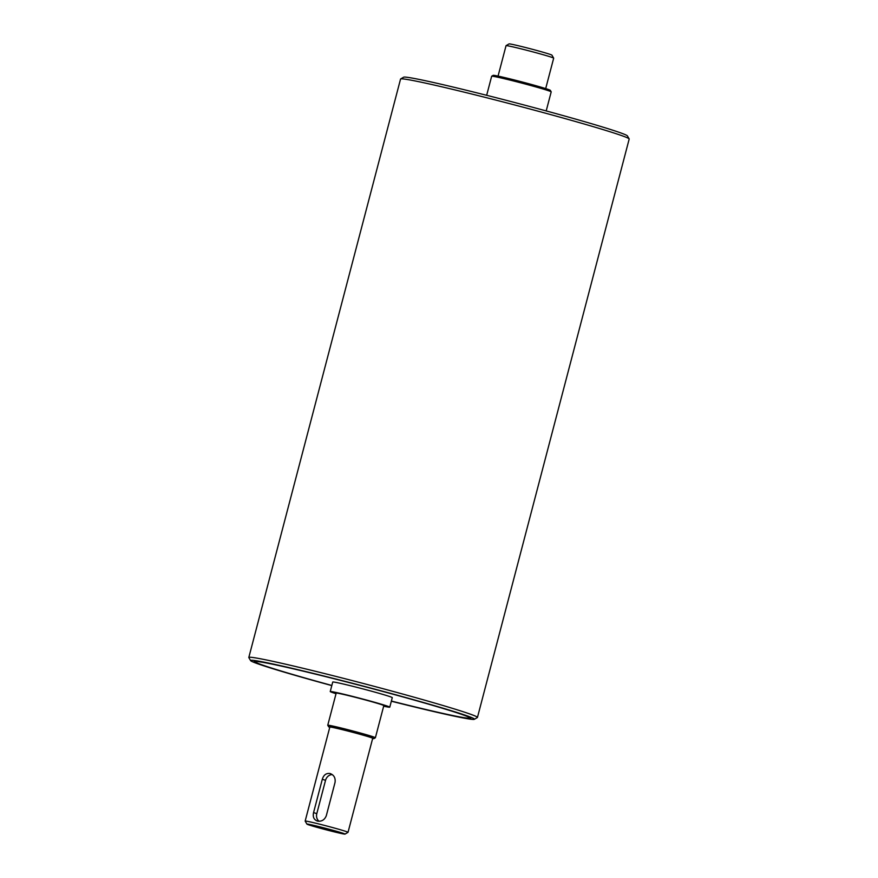 <?xml version="1.0" encoding="UTF-8"?>
<svg xmlns="http://www.w3.org/2000/svg" width="878" height="878" viewBox="0 0 878 878"><rect width="100%" height="100%" fill="white"/><g stroke="black" fill="none" stroke-linecap="round" stroke-linejoin="round"><path stroke-width="1.32" d="M391.368 701.083A112.033 3.699 -165.3 0 0 470.838 718.127A112.033 3.699 -165.3 0 0 363.448 686.256A112.033 3.699 -165.3 0 0 254.236 661.31A112.033 3.699 -165.3 0 0 265.902 666.259A112.033 3.699 -165.3 0 0 331.829 685.466A110.793 3.655 -165.3 0 1 255.333 661.727A110.793 3.655 -165.3 0 1 337.986 679.737A110.793 3.655 -165.3 0 1 458.042 713.155A110.793 3.655 -165.3 0 1 469.675 717.952A110.793 3.655 -165.3 0 1 391.379 701.05M331.796 685.586A115.72 3.819 14.7 0 1 250.603 660.607A115.72 3.819 14.7 0 1 311.789 673.031A115.72 3.819 14.7 0 1 474.35 719.312A115.72 3.819 14.7 0 1 391.336 701.215M629.153 138.9L627.397 135.892A115.72 3.819 -165.3 0 0 464.769 89.863A115.72 3.819 -165.3 0 0 403.65 77.198L400.653 78.954A118.179 3.907 14.7 0 1 463.068 91.883A118.179 3.907 14.7 0 1 629.153 138.9A118.179 3.907 14.7 0 1 629.186 139.042L477.445 717.447A118.179 3.907 -165.3 0 0 311.328 670.287A118.179 3.907 -165.3 0 0 248.814 657.468A118.179 3.907 -165.3 0 0 248.847 657.611L250.603 660.607M474.35 719.312L477.347 717.556A118.179 3.907 -165.3 0 0 477.445 717.447M248.814 657.468L400.555 79.064A118.179 3.907 14.7 0 1 400.653 78.954M333.936 831.027L317.046 826.736L333.936 831.027M329.996 773.496C333.936 774.923 335.626 777.886 335.056 782.375L326.309 815.706C324.608 819.887 321.677 821.687 317.507 821.106C313.929 819.8 312.623 816.957 313.567 812.589L322.314 779.269C323.631 774.956 326.199 773.035 329.996 773.496L330.457 773.628M332.268 774.583A7.386 6.552 -71.7 0 0 325.529 780.333L316.793 813.665A7.386 6.552 -71.7 0 0 319.065 821.281M373.874 738.639L375.367 737.761A24.617 0.812 -165.3 0 0 375.389 737.74A24.617 0.812 -165.3 0 0 372.81 736.675A24.617 0.812 -165.3 0 0 346.13 729.245A24.617 0.812 -165.3 0 0 327.757 725.239A24.617 0.812 -165.3 0 0 327.768 725.272L328.646 726.775A23.388 0.768 14.7 0 1 345.723 730.452A23.388 0.768 14.7 0 1 371.438 737.608A23.388 0.768 14.7 0 1 373.874 738.639A23.388 0.768 14.7 0 1 372.634 738.541M329.766 727.302A23.388 0.768 14.7 0 1 328.646 726.775M375.389 737.74L383.818 705.605A24.617 0.812 -165.3 0 0 381.239 704.54A24.617 0.812 -165.3 0 0 354.558 697.11A24.617 0.812 -165.3 0 0 336.186 693.115L327.757 725.239M348.028 832.322L372.7 738.31A22.159 0.735 -165.3 0 0 370.373 737.344A22.159 0.735 -165.3 0 0 346.36 730.661A22.159 0.735 -165.3 0 0 329.832 727.061L305.16 821.084A22.159 0.735 -165.3 0 0 305.171 821.106A22.159 0.735 -165.3 0 1 321.699 824.683A22.159 0.735 -165.3 0 1 345.702 831.367A22.159 0.735 -165.3 0 1 348.028 832.322A22.159 0.735 -165.3 0 0 348.028 832.322L345.01 834.1A19.7 0.648 14.7 0 1 325.804 829.71A19.7 0.648 14.7 0 1 306.927 824.113A19.7 0.648 14.7 0 1 321.315 827.208A19.7 0.648 14.7 0 1 342.958 833.233A19.7 0.648 14.7 0 1 345.01 834.1M383.664 706.197A30.774 1.021 -165.3 0 0 389.777 707.163L392.279 697.648A30.774 1.021 -165.3 0 0 389.042 696.32A30.774 1.021 -165.3 0 0 355.689 687.035A30.774 1.021 -165.3 0 0 332.74 682.03L330.238 691.546A30.774 1.021 -165.3 0 0 336.033 693.697M389.777 707.163A30.774 1.021 -165.3 0 0 386.55 705.835A30.774 1.021 -165.3 0 0 353.197 696.55A30.774 1.021 -165.3 0 0 330.238 691.546M551.186 91.828L550.308 90.324A29.545 0.977 -165.3 0 0 521.993 81.928A29.545 0.977 -165.3 0 0 493.184 75.343L491.68 76.221A30.774 1.021 14.7 0 1 491.68 76.221A30.774 1.021 14.7 0 1 521.686 83.07A30.774 1.021 14.7 0 1 551.186 91.828A30.774 1.021 14.7 0 1 551.197 91.872L546.204 110.913M553.667 58.146L551.911 55.138A22.159 0.735 -165.3 0 0 530.663 48.839A22.159 0.735 -165.3 0 0 509.064 43.9L506.057 45.656A24.617 0.812 14.7 0 1 506.057 45.656A24.617 0.812 14.7 0 1 530.06 51.133A24.617 0.812 14.7 0 1 553.667 58.146A24.617 0.812 14.7 0 1 553.678 58.167L545.688 88.59M322.314 779.269L325.529 780.333M313.567 812.589L316.793 813.665M306.927 824.113L305.171 821.106M491.658 76.243L486.664 95.296M506.046 45.678L498.056 76.101"/></g></svg>
